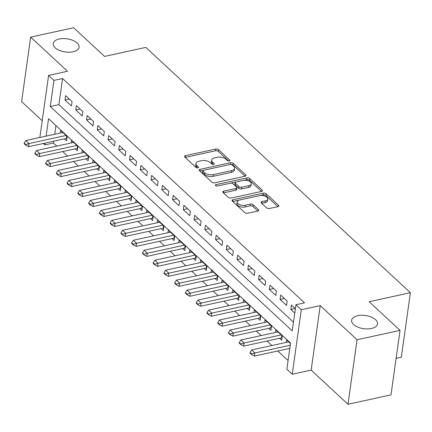 <?xml version="1.0" encoding="UTF-8"?>
<svg xmlns="http://www.w3.org/2000/svg" width="432" height="432" viewBox="0 0 432 432"><rect width="100%" height="100%" fill="white"/><g stroke="black" fill="none" stroke-linecap="round" stroke-linejoin="round"><path stroke-width="0.65" d="M229.322 160.996A1.404 0.713 8 0 0 229.975 160.504A1.404 0.713 8 0 0 229.765 160.051L218.549 149.65A2.003 1.015 8 0 0 215.806 149.04L185.425 155.671A2.003 1.015 8 0 0 184.496 156.368A2.003 1.015 8 0 0 184.793 157.016L196.009 167.416A1.404 0.713 8 0 0 197.926 167.843A1.404 0.713 8 0 0 198.58 167.357A1.404 0.713 8 0 0 198.369 166.903L196.916 165.559A6.415 3.256 8 0 1 195.966 163.485A6.415 3.256 8 0 1 198.941 161.244L201.474 160.693A6.415 3.256 8 0 1 210.254 162.648L211.707 163.993A1.404 0.713 8 0 0 213.624 164.419A1.404 0.713 8 0 0 214.277 163.928A1.404 0.713 8 0 0 214.067 163.474L212.62 162.13A6.415 3.256 8 0 1 211.664 160.061A6.415 3.256 8 0 1 214.639 157.82L217.172 157.27A6.415 3.256 8 0 1 225.952 159.219L227.405 160.569A1.404 0.713 8 0 0 229.322 160.996M357.685 315.727A13.073 6.637 8 0 0 351.621 320.29A13.073 6.637 8 0 0 357.88 327.143A13.073 6.637 8 0 0 371.45 328.493A13.073 6.637 8 0 0 377.519 323.93A13.073 6.637 8 0 0 371.261 317.077A13.073 6.637 8 0 0 357.685 315.727M59.26 39.01A13.073 6.637 8 0 0 53.195 43.573A13.073 6.637 8 0 0 59.449 50.425A13.073 6.637 8 0 0 73.024 51.775A13.073 6.637 8 0 0 79.088 47.212A13.073 6.637 8 0 0 72.835 40.36A13.073 6.637 8 0 0 59.26 39.01M266.663 207.895A2.003 1.015 8 0 0 269.406 208.505L277.927 206.642A2.003 1.015 8 0 0 278.861 205.945A2.003 1.015 8 0 0 278.564 205.297L266.107 193.747A2.003 1.015 8 0 0 263.363 193.136L232.978 199.768A2.003 1.015 8 0 0 232.049 200.464A2.003 1.015 8 0 0 232.346 201.112L244.804 212.663A2.003 1.015 8 0 0 247.547 213.273L257.845 211.027A2.003 1.015 8 0 0 258.773 210.325A2.003 1.015 8 0 0 258.476 209.677L253.147 204.736A2.003 1.015 8 0 0 250.398 204.125L245.295 205.238A5.362 2.722 8 0 1 239.728 204.687A5.362 2.722 8 0 1 237.157 201.874A5.362 2.722 8 0 1 239.647 200.005L259.648 195.637A5.362 2.722 8 0 1 265.221 196.193A5.362 2.722 8 0 1 267.786 199.001A5.362 2.722 8 0 1 265.297 200.875L261.965 201.604A2.003 1.015 8 0 0 261.031 202.3A2.003 1.015 8 0 0 261.333 202.948L266.663 207.895M400.048 330.383L390.982 394.88L347.987 404.26L357.053 339.763L400.048 330.383L369.128 301.714L410.4 292.707L145.849 47.401L104.576 56.408L73.656 27.74L30.667 37.12L67.5 71.275L48.578 75.4L53.957 80.384L62.559 78.511L304.528 302.875L295.925 304.754L301.304 309.739L292.237 374.236L286.864 369.252L290.536 343.105L48.568 118.735L46.127 136.123M357.053 339.763L320.22 305.613L301.304 309.739M245.101 176.202A2.003 1.015 8 0 0 246.029 175.5A2.003 1.015 8 0 0 245.732 174.857L233.275 163.307A2.003 1.015 8 0 0 230.531 162.697L200.151 169.322A2.003 1.015 8 0 0 199.217 170.024A2.003 1.015 8 0 0 199.519 170.672L211.972 182.223A2.003 1.015 8 0 0 214.715 182.833L245.101 176.202M249.691 178.524L262.148 190.075A2.003 1.015 8 0 1 262.445 190.723A2.003 1.015 8 0 1 261.517 191.425L231.131 198.05A2.003 1.015 8 0 1 228.388 197.44L223.058 192.499A2.003 1.015 8 0 1 222.761 191.851A2.003 1.015 8 0 1 223.69 191.155L236.012 188.465A2.003 1.015 8 0 0 236.941 187.763A2.003 1.015 8 0 0 236.644 187.115L233.107 183.838A2.003 1.015 8 0 0 230.364 183.227L217.534 186.025A1.404 0.713 8 0 1 216.076 185.879A1.404 0.713 8 0 1 215.406 185.144A1.404 0.713 8 0 1 216.059 184.658L246.947 177.914A2.003 1.015 8 0 1 249.691 178.524L249.448 180.268L261.484 191.43M30.667 37.12L21.6 101.617L42.212 120.728M279.515 338.305L281.642 340.276L282.258 335.918L275.805 329.935L275.449 332.451M268.758 328.331L270.891 330.307L271.501 325.949L265.048 319.966L264.697 322.483M258.007 318.357L260.134 320.333L260.75 315.976L254.297 309.992L253.94 312.509M247.25 308.389L249.383 310.36L249.993 306.002L243.54 300.019L243.189 302.535M236.498 298.415L238.626 300.391L239.242 296.033L232.789 290.05L232.432 292.567M225.742 288.441L227.875 290.417L228.485 286.06L222.032 280.076L221.681 282.593M214.99 278.473L217.118 280.444L217.733 276.086L211.28 270.103L210.924 272.619M204.233 268.499L206.366 270.475L206.977 266.117L200.524 260.134L200.173 262.651M193.482 258.53L195.61 260.501L196.22 256.144L189.772 250.16L189.416 252.677M182.725 248.557L184.858 250.533L185.468 246.175L179.015 240.192L178.664 242.708M171.974 238.583L174.101 240.559L174.712 236.201L168.264 230.218L167.908 232.735M161.217 228.614L163.35 230.585L163.96 226.228L157.507 220.244L157.156 222.761M150.466 218.641L152.593 220.617L153.203 216.259L146.756 210.276L146.399 212.792M139.709 208.667L141.842 210.643L142.452 206.285L135.999 200.302L135.648 202.819M128.957 198.698L131.085 200.669L131.695 196.312L125.248 190.328L124.891 192.845M118.201 188.725L120.328 190.701L120.944 186.343L114.491 180.36L114.14 182.876M107.449 178.751L109.577 180.727L110.187 176.369L103.734 170.386L103.383 172.903M96.692 168.782L98.82 170.753L99.436 166.396L92.983 160.412L92.626 162.929M85.941 158.809L88.069 160.785L88.679 156.427L82.226 150.444L81.875 152.96M75.184 148.84L77.312 150.811L77.927 146.453L71.474 140.47L71.118 142.987M72.074 101.617L65.621 95.634L65.005 99.992L71.458 105.975L72.074 101.617M82.825 111.591L76.372 105.608L75.762 109.966L82.215 115.949L82.825 111.591M93.582 121.565L87.129 115.582L86.513 119.939L92.966 125.923L93.582 121.565M104.333 131.533L97.88 125.55L97.27 129.908L103.723 135.891L104.333 131.533M115.09 141.507L108.637 135.524L108.022 139.882L114.475 145.865L115.09 141.507M125.842 151.475L119.389 145.498L118.778 149.855L125.231 155.839L125.842 151.475M136.598 161.449L130.145 155.466L129.53 159.824L135.983 165.807L136.598 161.449M147.35 171.423L140.897 165.44L140.287 169.798L146.74 175.781L147.35 171.423M158.107 181.391L151.654 175.408L151.038 179.766L157.491 185.749L158.107 181.391M168.858 191.365L162.405 185.382L161.795 189.74L168.248 195.723L168.858 191.365M179.615 201.339L173.162 195.356L172.552 199.714L178.999 205.697L179.615 201.339M190.366 211.307L183.913 205.324L183.303 209.682L189.756 215.665L190.366 211.307M201.123 221.281L194.67 215.298L194.06 219.656L200.507 225.639L201.123 221.281M211.874 231.255L205.421 225.272L204.811 229.63L211.264 235.613L211.874 231.255M222.631 241.223L216.178 235.24L215.568 239.598L222.016 245.581L222.631 241.223M233.383 251.197L226.93 245.214L226.319 249.572L232.772 255.555L233.383 251.197M244.139 261.166L237.686 255.182L237.076 259.54L243.524 265.523L244.139 261.166M254.891 271.139L248.443 265.156L247.828 269.514L254.281 275.497L254.891 271.139M265.648 281.113L259.195 275.13L258.584 279.488L265.037 285.471L265.648 281.113M276.399 291.082L269.951 285.098L269.336 289.456L275.789 295.439L276.399 291.082M287.156 301.055L280.703 295.072L280.093 299.43L286.546 305.413L287.156 301.055M62.559 78.511L58.882 104.657L293.479 322.186M295.375 308.675L291.46 305.046L290.844 309.404L294.764 313.033M53.746 141.199L53.492 143.008L56.83 146.108M62.716 151.562L67.586 156.076M73.467 161.53L78.343 166.05M84.224 171.504L89.095 176.018M94.975 181.472L99.851 185.992M105.732 191.446L110.603 195.966M116.483 201.42L121.36 205.934M127.24 211.388L132.111 215.908M137.992 221.362L142.868 225.882M148.748 231.336L153.619 235.85M159.5 241.304L164.376 245.824M170.257 251.278L175.127 255.798M181.008 261.247L185.884 265.766M191.765 271.22L196.636 275.74M202.516 281.194L207.392 285.709M213.273 291.163L218.144 295.682M224.024 301.136L228.901 305.656M234.781 311.11L239.652 315.625M245.533 321.079L250.409 325.598M256.289 331.052L261.16 335.572M267.041 341.026L271.917 345.541M277.798 350.995L288.085 360.536M55.944 125.572L54.724 134.249M64.433 138.866L66.56 140.843L67.171 136.485L60.718 130.502L60.367 133.018M286.205 342.425L286.556 339.908L290.477 343.543M396.117 358.344L401.333 357.205L410.4 292.707M320.22 305.613L311.153 370.111L347.987 404.26M311.153 370.111L292.237 374.236M53.492 143.008L44.896 144.882L43.362 143.462M53.957 80.384L50.285 106.537L292.253 330.901L295.925 304.754M39.852 137.489L48.578 75.4M45.149 143.073L44.896 144.882M58.882 104.657L50.285 106.537M65.005 99.992L69.309 99.058M75.762 109.966L80.06 109.026M86.513 119.939L90.817 119M97.27 129.908L101.569 128.974M108.022 139.882L112.325 138.942M118.778 149.855L123.077 148.916M129.53 159.824L133.834 158.884M140.287 169.798L144.585 168.858M151.038 179.766L155.342 178.832M161.795 189.74L166.093 188.8M172.552 199.714L176.85 198.774M183.303 209.682L187.601 208.748M194.06 219.656L198.358 218.716M204.811 229.63L209.11 228.69M215.568 239.598L219.866 238.658M226.319 249.572L230.618 248.632M237.076 259.54L241.375 258.606M247.828 269.514L252.126 268.574M258.584 279.488L262.883 278.548M269.336 289.456L273.634 288.522M280.093 299.43L284.391 298.49M290.844 309.404L295.142 308.464M211.664 160.061L211.421 161.8A6.415 3.256 8 0 0 212.371 163.874L212.62 162.13M213.008 164.462L212.371 163.874M195.966 163.485L195.723 165.229A6.415 3.256 8 0 0 196.673 167.297L196.916 165.559M197.311 167.886L196.673 167.297M228.706 161.033L218.306 151.394A2.003 1.015 8 0 0 215.563 150.784L185.209 157.405M245.068 176.207L233.032 165.051A2.003 1.015 8 0 0 230.288 164.435L199.935 171.061M232.076 164.9A1.404 0.713 8 0 0 230.153 164.468L203.483 170.289A1.404 0.713 8 0 0 202.835 170.78A1.404 0.713 8 0 0 203.04 171.234L204.574 172.654A6.415 3.256 8 0 0 213.354 174.604L231.584 170.629A6.415 3.256 8 0 0 234.56 168.388A6.415 3.256 8 0 0 233.604 166.315L232.076 164.9M202.835 170.78L202.586 172.525A1.404 0.713 8 0 0 202.797 172.978L203.04 171.234M234.56 168.388L234.311 170.132A6.415 3.256 8 0 1 231.336 172.373L213.106 176.348A6.415 3.256 8 0 1 204.325 174.393L202.797 172.978M223.479 192.888L235.764 190.204A2.003 1.015 8 0 0 236.698 189.508L236.941 187.763M217.431 186.046L246.704 179.658L246.947 177.914M248.8 185.674A5.362 2.722 8 0 0 251.289 183.8A5.362 2.722 8 0 0 248.719 180.992A5.362 2.722 8 0 0 243.151 180.436L236.104 181.975A2.003 1.015 8 0 0 235.175 182.677A2.003 1.015 8 0 0 235.472 183.319L239.009 186.602A2.003 1.015 8 0 0 241.753 187.213L248.8 185.674L248.551 187.418A5.362 2.722 8 0 0 251.041 185.544L251.289 183.8M235.175 182.677L234.927 184.415A2.003 1.015 8 0 0 235.224 185.063L235.472 183.319M248.551 187.418L241.504 188.957A2.003 1.015 8 0 1 238.761 188.341L235.224 185.063M249.448 180.268A2.003 1.015 8 0 0 246.704 179.658M267.786 199.001L267.543 200.745A5.362 2.722 8 0 1 265.054 202.619L261.749 203.337M237.157 201.874L236.914 203.618A5.362 2.722 8 0 0 239.479 206.431A5.362 2.722 8 0 0 245.052 206.982L245.295 205.238M257.812 211.032L252.898 206.48A2.003 1.015 8 0 0 250.155 205.87L245.052 206.982M277.895 206.653L265.864 195.491A2.003 1.015 8 0 0 263.115 194.881L232.767 201.501M62.851 132.473L25.79 140.562L29.014 143.554L28.577 146.691L66.409 138.434A2.041 1.037 -172 0 1 66.906 138.37M25.79 144.601L24.176 143.105L24.106 143.629L25.715 145.125L25.79 144.601L29.014 143.554L66.074 135.464M25.79 140.562L24.176 143.105M25.715 145.125L28.577 146.691M73.602 142.447L36.542 150.53L39.771 153.522L39.328 156.659L77.161 148.408A2.041 1.037 -172 0 1 77.663 148.343M36.542 154.57L34.933 153.074L34.857 153.598L36.472 155.093L36.542 154.57L39.771 153.522L76.831 145.438M36.542 150.53L34.933 153.074M36.472 155.093L39.328 156.659M84.359 152.415L47.299 160.504L50.522 163.496L50.085 166.633L87.917 158.377A2.041 1.037 -172 0 1 88.414 158.312M47.299 164.543L45.684 163.048L45.614 163.571L47.223 165.067L47.299 164.543L50.522 163.496L87.583 155.407M47.299 160.504L45.684 163.048M47.223 165.067L50.085 166.633M95.11 162.389L58.05 170.478L61.279 173.47L60.836 176.607L98.669 168.35A2.041 1.037 -172 0 1 99.171 168.286M58.055 174.517L56.441 173.021L56.365 173.54L57.98 175.036L58.055 174.517L61.279 173.47L98.339 165.38M58.05 170.478L56.441 173.021M57.98 175.036L60.836 176.607M105.867 172.363L68.807 180.446L72.031 183.438L71.593 186.575L109.426 178.324A2.041 1.037 -172 0 1 109.922 178.259M68.807 184.486L67.192 182.99L67.122 183.514L68.731 185.009L68.807 184.486L72.031 183.438L109.091 175.354M68.807 180.446L67.192 182.99M68.731 185.009L71.593 186.575M116.618 182.331L79.558 190.42L82.787 193.412L82.345 196.549L120.177 188.293A2.041 1.037 -172 0 1 120.679 188.228M79.564 194.459L77.949 192.964L77.873 193.487L79.488 194.983L79.564 194.459L82.787 193.412L119.848 185.323M79.558 190.42L77.949 192.964M79.488 194.983L82.345 196.549M127.375 192.305L90.315 200.394L93.539 203.386L93.101 206.523L130.934 198.266A2.041 1.037 -172 0 1 131.431 198.202M90.315 204.433L88.7 202.937L88.63 203.456L90.239 204.952L90.315 204.433L93.539 203.386L130.599 195.296M90.315 200.394L88.7 202.937M90.239 204.952L93.101 206.523M138.127 202.279L101.066 210.362L104.296 213.354L103.853 216.491L141.685 208.235A2.041 1.037 -172 0 1 142.187 208.175M101.072 214.402L99.457 212.906L99.382 213.43L100.996 214.925L101.072 214.402L104.296 213.354L141.356 205.27M101.066 210.362L99.457 212.906M100.996 214.925L103.853 216.491M148.883 212.247L111.823 220.336L115.047 223.328L114.61 226.465L152.442 218.209A2.041 1.037 -172 0 1 152.939 218.144M111.823 224.375L110.209 222.88L110.138 223.403L111.748 224.899L111.823 224.375L115.047 223.328L152.107 215.239M111.823 220.336L110.209 222.88M111.748 224.899L114.61 226.465M159.635 222.221L122.58 230.305L125.804 233.296L125.361 236.439L163.193 228.182A2.041 1.037 -172 0 1 163.696 228.118M122.58 234.344L120.965 232.848L120.89 233.372L122.504 234.868L122.58 234.344L125.804 233.296L162.864 225.212M122.58 230.305L120.965 232.848M122.504 234.868L125.361 236.439M170.392 232.195L133.331 240.278L136.555 243.27L136.118 246.407L173.95 238.151A2.041 1.037 -172 0 1 174.447 238.086M133.331 244.318L131.717 242.822L131.647 243.346L133.256 244.841L133.331 244.318L136.555 243.27L173.615 235.186M133.331 240.278L131.717 242.822M133.256 244.841L136.118 246.407M181.143 242.163L144.088 250.252L147.312 253.244L146.869 256.381L184.702 248.125A2.041 1.037 -172 0 1 185.204 248.06M144.088 254.291L142.474 252.796L142.398 253.319L144.013 254.815L144.088 254.291L147.312 253.244L184.372 245.155M144.088 250.252L142.474 252.796M144.013 254.815L146.869 256.381M191.9 252.137L154.84 260.221L158.069 263.212L157.626 266.35L195.458 258.098A2.041 1.037 -172 0 1 195.955 258.034M154.84 264.26L153.225 262.764L153.155 263.288L154.769 264.784L154.84 264.26L158.069 263.212L195.124 255.128M154.84 260.221L153.225 262.764M154.769 264.784L157.626 266.35M202.651 262.105L165.596 270.194L168.82 273.186L168.377 276.323L206.215 268.067A2.041 1.037 -172 0 1 206.712 268.002M165.596 274.234L163.982 272.738L163.906 273.262L165.521 274.757L165.596 274.234L168.82 273.186L205.88 265.097M165.596 270.194L163.982 272.738M165.521 274.757L168.377 276.323M213.408 272.079L176.348 280.168L179.577 283.16L179.134 286.297L216.967 278.041A2.041 1.037 -172 0 1 217.463 277.976M176.348 284.207L174.733 282.712L174.663 283.23L176.278 284.726L176.348 284.207L179.577 283.16L216.632 275.071M176.348 280.168L174.733 282.712M176.278 284.726L179.134 286.297M224.159 282.053L187.105 290.137L190.328 293.128L189.886 296.266L227.723 288.009A2.041 1.037 -172 0 1 228.22 287.95M187.105 294.176L185.49 292.68L185.414 293.204L187.029 294.7L187.105 294.176L190.328 293.128L227.389 285.044M187.105 290.137L185.49 292.68M187.029 294.7L189.886 296.266M234.916 292.021L197.856 300.11L201.085 303.102L200.642 306.239L238.475 297.983A2.041 1.037 -172 0 1 238.972 297.918M197.856 304.15L196.241 302.654L196.171 303.178L197.786 304.673L197.856 304.15L201.085 303.102L238.14 295.013M197.856 300.11L196.241 302.654M197.786 304.673L200.642 306.239M245.668 301.995L208.613 310.084L211.837 313.076L211.394 316.213L249.232 307.957A2.041 1.037 -172 0 1 249.728 307.892M208.613 314.118L206.998 312.622L206.923 313.146L208.537 314.642L208.613 314.118L211.837 313.076L248.897 304.987M208.613 310.084L206.998 312.622M208.537 314.642L211.394 316.213M256.424 311.969L219.364 320.053L222.593 323.044L222.151 326.182L259.983 317.925A2.041 1.037 -172 0 1 260.48 317.866M219.364 324.092L217.75 322.596L217.679 323.12L219.294 324.616L219.364 324.092L222.593 323.044L259.648 314.96M219.364 320.053L217.75 322.596M219.294 324.616L222.151 326.182M267.181 321.937L230.121 330.026L233.345 333.018L232.902 336.155L270.74 327.899A2.041 1.037 -172 0 1 271.237 327.834M230.121 334.066L228.506 332.57L228.431 333.094L230.045 334.589L230.121 334.066L233.345 333.018L270.405 324.929M230.121 330.026L228.506 332.57M230.045 334.589L232.902 336.155M277.933 331.911L240.872 339.995L244.102 342.986L243.659 346.124L281.491 337.873A2.041 1.037 -172 0 1 281.988 337.808M240.872 344.034L239.258 342.538L239.188 343.062L240.802 344.558L240.872 344.034L244.102 342.986L281.156 334.903M240.872 339.995L239.258 342.538M240.802 344.558L243.659 346.124M288.689 341.879L251.629 349.969L254.853 352.96L290.239 345.238M251.629 354.008L250.015 352.512L249.939 353.036L251.554 354.532L251.629 354.008L254.853 352.96L254.41 356.098L289.796 348.376M251.629 349.969L250.015 352.512M251.554 354.532L254.41 356.098M229.651 160.882L229.765 160.051M198.256 167.735L198.369 166.903M213.953 164.306L214.067 163.474M185.182 157.383L185.425 155.671M215.563 150.784L215.806 149.04M218.306 151.394L218.549 149.65M199.908 171.034L200.151 169.322M230.288 164.435L230.531 162.697M233.032 165.051L233.275 163.307M245.565 176.045L245.732 174.857M204.325 174.393L204.574 172.654M213.106 176.348L213.354 174.604M231.336 172.373L231.584 170.629M261.981 191.263L262.148 190.075M223.447 192.861L223.69 191.155M235.764 190.204L236.012 188.465M215.897 185.798L216.059 184.658M238.761 188.341L239.009 186.602M241.504 188.957L241.753 187.213M261.722 203.315L261.965 201.604M265.054 202.619L265.297 200.875M250.155 205.87L250.398 204.125M252.898 206.48L253.147 204.736M258.309 210.865L258.476 209.677M232.74 201.474L232.978 199.768M263.115 194.881L263.363 193.136M265.864 195.491L266.107 193.747M278.397 206.485L278.564 205.297M66.409 138.434L66.739 136.08M77.161 148.408L77.495 146.054M87.917 158.377L88.247 156.022M98.669 168.35L99.004 165.996M109.426 178.324L109.755 175.97M120.177 188.293L120.512 185.938M130.934 198.266L131.263 195.912M141.685 208.235L142.02 205.886M152.442 218.209L152.771 215.854M163.193 228.182L163.528 225.828M173.95 238.151L174.28 235.796M184.702 248.125L185.036 245.77M195.458 258.098L195.788 255.744M206.215 268.067L206.545 265.712M216.967 278.041L217.296 275.686M227.723 288.009L228.053 285.66M238.475 297.983L238.804 295.628M249.232 307.957L249.561 305.602M259.983 317.925L260.312 315.576M270.74 327.899L271.069 325.544M281.491 337.873L281.821 335.518"/></g></svg>
